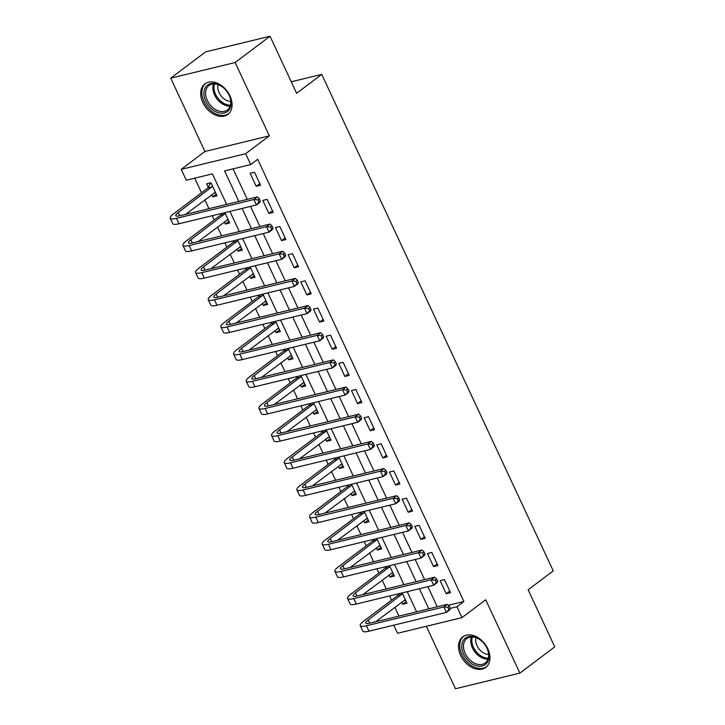 <?xml version="1.0" encoding="UTF-8"?>
<svg xmlns="http://www.w3.org/2000/svg" width="725" height="725" viewBox="0 0 725 725"><rect width="100%" height="100%" fill="white"/><g stroke="black" fill="none" stroke-linecap="round" stroke-linejoin="round"><path stroke-width="1.09" d="M202.782 102.433A19.113 13.413 -127 0 0 227.868 114.396A19.113 13.413 -127 0 0 229.952 95.836A19.113 13.413 -127 0 0 204.867 83.864A19.113 13.413 -127 0 0 202.782 102.433M460.656 655.436A19.113 13.413 -127 0 0 485.741 667.399A19.113 13.413 -127 0 0 487.825 648.839A19.113 13.413 -127 0 0 462.74 636.867A19.113 13.413 -127 0 0 460.656 655.436M226.626 204.377L212.407 173.882L186.28 180.226L181.214 169.36L245.648 153.709L250.714 164.575L224.596 170.919L238.815 201.414M204.921 151.498L269.356 135.847L235.163 62.513L270.026 36.25L205.592 51.901L170.728 78.164L204.921 151.498L181.214 169.36M426.318 626.282L455.445 688.75L519.879 673.099L485.687 599.765L461.979 617.627L397.545 633.278L393.766 625.168M194.744 178.169L201.55 192.759M204.849 199.837L208.963 208.664M212.244 215.697L214.219 219.929M217.518 226.998L221.632 235.824M224.913 242.857L226.88 247.089M230.178 254.167L234.293 262.985M237.573 270.017L239.549 274.249M242.848 281.327L246.962 290.145M250.243 297.178L252.209 301.41M255.517 308.487L259.632 317.305M262.903 324.338L264.879 328.57M268.178 335.648L272.292 344.475M275.572 351.498L277.548 355.73M280.847 362.808L284.961 371.635M288.233 378.667L290.208 382.891M293.507 389.968L297.622 398.795M300.902 405.828L302.878 410.051M306.177 417.129L310.291 425.956M313.572 432.988L315.538 437.211M318.837 444.289L322.951 453.116M326.232 460.148L328.208 464.381M331.506 471.449L335.621 480.276M338.901 487.309L340.868 491.541M344.176 498.619L348.29 507.437M351.562 514.469L353.537 518.701M356.836 525.779L360.95 534.597M364.231 541.629L366.207 545.862M369.505 552.939L373.62 561.757M376.9 568.79L378.867 573.022M382.166 580.1L386.28 588.927M389.561 595.95L391.536 600.182M394.835 607.26L398.949 616.087M235.163 62.513L170.728 78.164M270.026 36.25L296.625 93.289L321.728 74.376L553.248 570.883L528.144 589.797L554.743 646.836L519.879 673.099M401.65 602.131L402.656 604.287L407.006 603.227L402.185 592.887M397.835 593.947L398.224 594.79M388.981 574.961L389.987 577.127L394.346 576.067L389.524 565.727M385.165 566.787L385.564 567.63M376.32 547.801L377.326 549.958L381.676 548.907L376.855 538.566M372.505 539.618L372.895 540.469M363.651 520.641L364.657 522.798L369.016 521.746L364.195 511.406M359.836 512.457L360.234 513.309M350.991 493.48L351.997 495.637L356.347 494.586L351.525 484.246M347.175 485.297L347.565 486.149M338.321 466.32L339.327 468.477L343.677 467.417L338.856 457.076M334.506 458.137L334.905 458.988M325.652 439.16L326.658 441.317L331.017 440.256L326.196 429.916M321.837 430.976L322.235 431.819M312.992 411.999L313.998 414.156L318.347 413.096L313.526 402.756M309.176 403.816L309.566 404.659M300.322 384.839L301.328 386.996L305.687 385.936L300.866 375.595M296.507 376.656L296.906 377.498M287.662 357.679L288.668 359.836L293.018 358.775L288.197 348.435M283.847 349.495L284.236 350.338M274.993 330.509L275.998 332.675L280.348 331.615L275.527 321.275M271.177 322.335L271.576 323.178M262.323 303.349L263.338 305.506L267.688 304.455L262.867 294.114M258.517 295.175L258.907 296.017M249.663 276.189L250.669 278.346L255.019 277.294L250.197 266.954M245.847 268.005L246.237 268.857M236.993 249.028L237.999 251.185L242.358 250.134L237.537 239.794M233.178 240.845L233.577 241.697M224.333 221.868L225.339 224.025L229.689 222.965L224.868 212.633M220.518 213.685L220.907 214.537M211.664 194.708L212.67 196.865L217.029 195.804L210.948 182.773L206.589 183.824L208.247 187.367M448.331 605.284L463.882 601.505L257.692 159.319L250.714 164.575M233.06 168.862L247.279 199.357M250.56 206.389L259.94 226.517M263.22 233.55L272.609 253.687M275.89 260.71L285.269 280.847M288.55 287.87L297.939 308.007M301.219 315.04L310.608 335.167M313.88 342.2L323.268 362.328M326.549 369.36L335.938 389.488M339.218 396.521L348.598 416.648M351.879 423.681L361.267 443.809M364.548 450.841L373.937 470.969M377.208 478.002L386.597 498.138M389.878 505.162L399.267 525.299M402.538 532.322L411.927 552.459M415.208 559.492L424.596 579.619M427.877 586.652L437.257 606.78M450.542 592.651L444.461 579.619L440.111 580.671L446.192 593.712L450.542 592.651M437.882 565.491L431.801 552.459L427.442 553.51L433.523 566.551L437.882 565.491M425.212 538.331L419.132 525.29L414.782 526.35L420.862 539.391L425.212 538.331M412.552 511.17L406.471 498.129L402.112 499.19L408.193 512.231L412.552 511.17M399.883 484.01L393.802 470.969L389.452 472.029L395.533 485.07L399.883 484.01M387.213 456.85L381.142 443.809L376.782 444.869L382.863 457.901L387.213 456.85M374.553 429.689L368.472 416.648L364.122 417.709L370.194 430.741L374.553 429.689M361.884 402.529L355.803 389.488L351.453 390.548L357.534 403.58L361.884 402.529M349.223 375.36L343.142 362.328L338.783 363.379L344.864 376.42L349.223 375.36M336.554 348.199L330.473 335.167L326.123 336.219L332.204 349.26L336.554 348.199M323.885 321.039L317.813 308.007L313.454 309.058L319.535 322.099L323.885 321.039M311.224 293.879L305.143 280.838L300.793 281.898L306.874 294.939L311.224 293.879M298.555 266.718L292.483 253.678L288.124 254.738L294.205 267.779L298.555 266.718M285.895 239.558L279.814 226.517L275.464 227.578L281.536 240.618L285.895 239.558M273.225 212.398L267.144 199.357L262.794 200.417L268.875 213.449L273.225 212.398M260.565 185.238L254.484 172.197L250.125 173.257L256.206 186.289L260.565 185.238M321.728 74.376L291.251 81.78M269.356 135.847L245.648 153.709M463.882 601.505L456.913 606.762L461.979 617.627M416.603 611.791L407.223 591.663M403.943 584.631L394.554 564.503M391.273 557.471L381.885 537.343M378.613 530.31L369.224 510.183M365.944 503.15L356.555 483.022M353.274 475.99L343.895 455.862M340.614 448.829L331.225 428.702M327.945 421.669L318.556 401.532M315.284 394.509L305.896 374.372M302.615 367.339L293.226 347.212M289.955 340.179L280.566 320.051M277.285 313.019L267.897 292.891M264.616 285.858L255.236 265.731M251.956 258.698L242.567 238.57M239.286 231.538L229.898 211.41M448.92 609.426L446.373 612.389L449.862 609.77L450.316 608.375L449.31 606.2L447.914 607.251L448.92 609.426L450.316 608.375L456.913 606.762M242.096 208.447L251.475 228.574M254.756 235.607L264.145 255.735M267.425 262.767L276.814 282.895M280.086 289.928L289.474 310.064M292.755 317.088L302.144 337.225M305.415 344.257L314.804 364.385M318.085 371.417L327.473 391.545M330.754 398.578L340.134 418.706M343.414 425.738L352.803 445.866M356.084 452.898L365.472 473.026M368.744 480.059L378.133 500.187M381.413 507.219L390.802 527.347M394.074 534.379L403.462 554.516M406.743 561.54L416.132 581.677M419.413 588.709L428.792 608.837M449.781 591.011L446.192 593.712M406.245 601.578L402.656 604.287M216.258 194.164L212.67 196.865M228.928 221.324L225.339 224.025M241.588 248.485L237.999 251.185M254.257 275.645L250.669 278.346M266.918 302.805L263.338 305.506M279.587 329.966L275.998 332.675M292.248 357.126L288.668 359.836M304.917 384.295L301.328 386.996M317.586 411.456L313.998 414.156M330.247 438.616L326.658 441.317M342.916 465.776L339.327 468.477M355.576 492.937L351.997 495.637M368.246 520.097L364.657 522.798M380.906 547.257L377.326 549.958M393.575 574.418L389.987 577.127M437.112 563.851L433.523 566.551M424.442 536.69L420.862 539.391M411.782 509.521L408.193 512.231M399.112 482.361L395.533 485.07M386.452 455.2L382.863 457.901M373.783 428.04L370.194 430.741M361.123 400.88L357.534 403.58M348.453 373.719L344.864 376.42M335.784 346.559L332.204 349.26M323.123 319.399L319.535 322.099M310.454 292.238L306.874 294.939M297.794 265.069L294.205 267.779M285.124 237.909L281.536 240.618M272.464 210.748L268.875 213.449M259.795 183.588L256.206 186.289M405.638 600.291L403.852 600.463M360.234 625.648L362.772 631.076A18.379 3.797 155 0 0 368.971 631.194L446.373 612.389L443.845 606.961L366.433 625.757A18.379 3.797 155 0 1 360.234 625.648A18.379 3.797 155 0 1 363.832 621.053L397.934 595.361L398.777 593.712M405.357 599.684L375.595 621.76M402.583 593.73L368.182 619.993A12.252 2.528 -25 0 0 365.79 623.056A12.252 2.528 -25 0 0 369.922 623.138L447.325 604.333L449.31 606.2M447.914 607.251L443.845 606.961L447.325 604.333M402.293 594.301L397.934 595.361M392.977 573.131L391.183 573.303M437.655 581.214L436.64 579.039L435.245 580.091L436.26 582.266L437.655 581.214L437.193 582.61L433.713 585.229L431.176 579.801L353.764 598.596A18.379 3.797 155 0 1 347.574 598.487A18.379 3.797 155 0 1 351.163 593.893L385.274 568.201L386.108 566.551M392.687 572.523L362.926 594.591M389.914 566.569L355.522 592.832A12.252 2.528 -25 0 0 353.12 595.896A12.252 2.528 -25 0 0 357.253 595.968L434.665 577.173L436.64 579.039M436.26 582.266L433.713 585.229L356.301 604.034A18.379 3.797 155 0 1 350.103 603.916L347.574 598.487M435.245 580.091L431.176 579.801L434.665 577.173M389.624 567.14L385.274 568.201M380.308 545.97L378.522 546.143M424.986 554.054L423.971 551.879L422.584 552.93L423.59 555.105L424.986 554.054L424.533 555.441L421.044 558.069L418.506 552.64L341.103 571.436A18.379 3.797 155 0 1 334.905 571.327A18.379 3.797 155 0 1 338.502 566.732L372.605 541.031L373.447 539.391M380.027 545.363L350.257 567.43M377.254 539.409L342.853 565.672A12.252 2.528 -25 0 0 340.46 568.735A12.252 2.528 -25 0 0 344.593 568.808L421.995 550.012L423.971 551.879M423.59 555.105L421.044 558.069L343.632 576.873A18.379 3.797 155 0 1 337.442 576.756L334.905 571.327M422.584 552.93L418.506 552.64L421.995 550.012M376.964 539.98L372.605 541.031M367.647 518.81L365.853 518.982M412.326 526.894L411.311 524.719L409.915 525.77L410.93 527.945L412.326 526.894L411.863 528.28L408.374 530.908L405.846 525.48L328.434 544.276A18.379 3.797 155 0 1 322.244 544.167A18.379 3.797 155 0 1 325.833 539.572L359.944 513.871L360.778 512.231M367.358 518.194L337.596 540.27M364.584 512.249L330.192 538.512A12.252 2.528 -25 0 0 327.791 541.575A12.252 2.528 -25 0 0 331.923 541.647L409.335 522.852L411.311 524.719M410.93 527.945L408.374 530.908L330.972 549.704A18.379 3.797 155 0 1 324.773 549.595L322.244 544.167M409.915 525.77L405.846 525.48L409.335 522.852M364.294 512.82L359.944 513.871M354.978 491.65L353.193 491.822M399.656 499.733L398.641 497.558L397.246 498.61L398.261 500.785L399.656 499.733L399.203 501.12L395.714 503.748L393.177 498.32L315.774 517.115A18.379 3.797 155 0 1 309.575 516.998A18.379 3.797 155 0 1 313.173 512.403L347.275 486.711L348.118 485.07M354.697 491.033L324.927 513.11M351.924 485.088L317.523 511.352A12.252 2.528 -25 0 0 315.13 514.415A12.252 2.528 -25 0 0 319.254 514.487L396.666 495.692L398.641 497.558M398.261 500.785L395.714 503.748L318.302 522.544A18.379 3.797 155 0 1 312.112 522.435L309.575 516.998M397.246 498.61L393.177 498.32L396.666 495.692M351.634 485.659L347.275 486.711M475.31 637.166A16.539 11.6 53 0 1 482.741 642.114A16.539 11.6 53 0 1 486.221 646.727A16.539 11.6 53 0 1 487.535 661.97A16.539 11.6 53 0 1 475.401 665.423A16.539 11.6 53 0 1 461.752 646.437A16.539 11.6 53 0 1 475.31 637.166M482.814 642.187A15.316 10.748 -127 0 0 476.008 637.683A15.316 10.748 -127 0 0 466.837 638.535A15.316 10.748 -127 0 0 464.517 651.838A15.316 10.748 -127 0 0 476.089 663.855A15.316 10.748 -127 0 0 485.27 663.003A15.316 10.748 -127 0 0 486.167 646.637M488.623 654.485A12.062 8.464 53 0 1 485.605 653.896A12.062 8.464 53 0 1 475.944 637.665M464.027 636.052A18.986 13.322 -127 0 0 463.928 636.124A18.986 13.322 -127 0 0 461.046 652.618A18.986 13.322 -127 0 0 475.41 667.517A18.986 13.322 -127 0 0 486.783 666.465A18.986 13.322 -127 0 0 486.883 666.384M205.728 101.147A16.539 11.6 53 0 1 208.093 84.689A16.539 11.6 53 0 1 224.868 89.102A16.539 11.6 53 0 1 228.348 93.724A16.539 11.6 53 0 1 229.236 95.437A16.539 11.6 53 0 1 224.324 112.955A16.539 11.6 53 0 1 205.728 101.147M224.949 89.184A15.316 10.748 -127 0 0 208.963 85.532A15.316 10.748 -127 0 0 207.296 100.412A15.316 10.748 -127 0 0 227.396 110.001A15.316 10.748 -127 0 0 229.064 95.12A15.316 10.748 -127 0 0 228.293 93.634M230.749 101.482A12.062 8.464 53 0 1 219.131 92.673A12.062 8.464 53 0 1 218.08 84.662M206.054 83.121L206.154 83.049A18.986 13.322 -127 0 0 206.054 83.121A18.986 13.322 -127 0 0 203.988 101.563A18.986 13.322 -127 0 0 228.91 113.453A18.986 13.322 -127 0 0 229.009 113.381L228.91 113.453M342.318 464.489L340.523 464.662M386.987 472.573L385.981 470.398L384.585 471.449L385.6 473.615L386.987 472.573L386.534 473.96L383.045 476.588L380.516 471.15L303.104 489.955A18.379 3.797 155 0 1 296.906 489.837A18.379 3.797 155 0 1 300.503 485.243L334.615 459.55L335.448 457.91M342.028 463.873L312.267 485.949M339.255 457.928L304.862 484.191A12.252 2.528 -25 0 0 302.461 487.254A12.252 2.528 -25 0 0 306.593 487.327L383.996 468.531L385.981 470.398M385.6 473.615L383.045 476.588L305.642 495.383A18.379 3.797 155 0 1 299.443 495.275L296.906 489.837M384.585 471.449L380.516 471.15L383.996 468.531M338.965 458.49L334.615 459.55M329.648 437.329L327.854 437.501M374.327 445.404L373.312 443.238L371.916 444.289L372.931 446.455L374.327 445.404L373.864 446.799L370.384 449.428L367.847 443.99L290.444 462.795A18.379 3.797 155 0 1 284.245 462.677A18.379 3.797 155 0 1 287.843 458.082L321.945 432.39L322.788 430.75M329.358 436.713L299.597 458.789M326.585 430.768L292.193 457.031A12.252 2.528 -25 0 0 289.801 460.094A12.252 2.528 -25 0 0 293.924 460.167L371.336 441.371L373.312 443.238M372.931 446.455L370.384 449.428L292.972 468.223A18.379 3.797 155 0 1 286.774 468.114L284.245 462.677M371.916 444.289L367.847 443.99L371.336 441.371M326.295 431.33L321.945 432.39M316.979 410.169L315.194 410.341M361.657 418.243L360.651 416.077L359.256 417.12L360.262 419.295L361.657 418.243L361.204 419.639L357.715 422.267L355.187 416.83L277.775 435.634A18.379 3.797 155 0 1 271.576 435.517A18.379 3.797 155 0 1 275.174 430.922L309.276 405.23L310.119 403.589M316.698 409.553L286.937 431.629M313.925 403.608L279.524 429.862A12.252 2.528 -25 0 0 277.131 432.925A12.252 2.528 -25 0 0 281.264 433.006L358.667 414.202L360.651 416.077M360.262 419.295L357.715 422.267L280.312 441.063A18.379 3.797 155 0 1 274.113 440.954L271.576 435.517M359.256 417.12L355.187 416.83L358.667 414.202M313.635 404.169L309.276 405.23M304.319 383.008L302.524 383.172M348.997 391.083L347.982 388.908L346.586 389.959L347.601 392.134L348.997 391.083L348.535 392.479L345.046 395.107L342.517 389.669L265.105 408.465A18.379 3.797 155 0 1 258.916 408.356A18.379 3.797 155 0 1 262.504 403.762L296.616 378.069L297.449 376.429M304.029 382.392L274.267 404.468M301.256 376.447L266.863 402.701A12.252 2.528 -25 0 0 264.462 405.764A12.252 2.528 -25 0 0 268.594 405.846L346.006 387.041L347.982 388.908M347.601 392.134L345.046 395.107L267.643 413.903A18.379 3.797 155 0 1 261.444 413.785L258.916 408.356M346.586 389.959L342.517 389.669L346.006 387.041M300.966 377.009L296.616 378.069M291.649 355.839L289.864 356.011M336.327 363.923L335.312 361.748L333.917 362.799L334.932 364.974L336.327 363.923L335.874 365.318L332.385 367.938L329.848 362.509L252.445 381.305A18.379 3.797 155 0 1 246.246 381.196A18.379 3.797 155 0 1 249.844 376.601L283.946 350.909L284.789 349.26M291.368 355.232L261.598 377.308M288.595 349.278L254.194 375.541A12.252 2.528 -25 0 0 251.802 378.604A12.252 2.528 -25 0 0 255.934 378.686L333.337 359.881L335.312 361.748M334.932 364.974L332.385 367.938L254.973 386.742A18.379 3.797 155 0 1 248.784 386.624L246.246 381.196M333.917 362.799L329.848 362.509L333.337 359.881M288.305 349.849L283.946 350.909M278.989 328.679L277.195 328.851M323.667 336.763L322.652 334.587L321.257 335.639L322.272 337.814L323.667 336.763L323.205 338.158L319.716 340.777L317.188 335.349L239.776 354.144A18.379 3.797 155 0 1 233.586 354.036A18.379 3.797 155 0 1 237.175 349.441L271.286 323.749L272.12 322.099M278.699 328.072L248.938 350.139M275.926 322.118L241.534 348.381A12.252 2.528 -25 0 0 239.132 351.444A12.252 2.528 -25 0 0 243.265 351.516L320.677 332.721L322.652 334.587M322.272 337.814L319.716 340.777L242.313 359.582A18.379 3.797 155 0 1 236.114 359.464L233.586 354.036M321.257 335.639L317.188 335.349L320.677 332.721M275.636 322.688L271.286 323.749M266.32 301.518L264.534 301.691M310.998 309.602L309.983 307.427L308.587 308.478L309.602 310.653L310.998 309.602L310.536 310.989L307.056 313.617L304.518 308.188L227.115 326.984A18.379 3.797 155 0 1 220.917 326.875A18.379 3.797 155 0 1 224.514 322.281L258.617 296.579L259.459 294.939M266.039 300.911L236.268 322.978M263.257 294.957L228.864 321.22A12.252 2.528 -25 0 0 226.472 324.283A12.252 2.528 -25 0 0 230.595 324.356L308.007 305.56L309.983 307.427M309.602 310.653L307.056 313.617L229.644 332.422A18.379 3.797 155 0 1 223.454 332.304L220.917 326.875M308.587 308.478L304.518 308.188L308.007 305.56M262.976 295.528L258.617 296.579M253.659 274.358L251.865 274.53M298.328 282.442L297.322 280.267L295.927 281.318L296.942 283.493L298.328 282.442L297.875 283.828L294.386 286.457L291.858 281.028L214.446 299.824A18.379 3.797 155 0 1 208.247 299.715A18.379 3.797 155 0 1 211.845 295.12L245.956 269.419L246.79 267.779M253.369 273.742L223.608 295.818M250.596 267.797L216.195 294.06A12.252 2.528 -25 0 0 213.802 297.123A12.252 2.528 -25 0 0 217.935 297.196L295.338 278.4L297.322 280.267M296.942 283.493L294.386 286.457L216.983 305.252A18.379 3.797 155 0 1 210.785 305.143L208.247 299.715M295.927 281.318L291.858 281.028L295.338 278.4M250.306 268.368L245.956 269.419M240.99 247.198L239.196 247.37M285.668 255.282L284.653 253.107L283.257 254.158L284.272 256.333L285.668 255.282L285.206 256.668L281.726 259.296L279.188 253.868L201.786 272.663A18.379 3.797 155 0 1 195.587 272.546A18.379 3.797 155 0 1 199.185 267.951L233.287 242.259L234.13 240.618M240.7 246.582L210.939 268.658M237.927 240.637L203.535 266.9A12.252 2.528 -25 0 0 201.133 269.963A12.252 2.528 -25 0 0 205.266 270.035L282.678 251.24L284.653 253.107M284.272 256.333L281.726 259.296L204.314 278.092A18.379 3.797 155 0 1 198.115 277.983L195.587 272.546M283.257 254.158L279.188 253.868L282.678 251.24M237.637 241.208L233.287 242.259M228.321 220.038L226.535 220.21M272.999 228.121L271.984 225.946L270.597 226.998L271.603 229.163L272.999 228.121L272.546 229.508L269.057 232.136L266.528 226.698L189.116 245.503A18.379 3.797 155 0 1 182.917 245.385A18.379 3.797 155 0 1 186.515 240.791L220.618 215.098L221.46 213.458M228.04 219.421L198.278 241.498M225.267 213.476L190.865 239.739A12.252 2.528 -25 0 0 188.473 242.803A12.252 2.528 -25 0 0 192.605 242.875L270.008 224.079L271.984 225.946M271.603 229.163L269.057 232.136L191.654 250.932A18.379 3.797 155 0 1 185.455 250.823L182.917 245.385M270.597 226.998L266.528 226.698L270.008 224.079M224.977 214.038L220.618 215.098M215.66 192.877L213.866 193.049M260.338 200.952L259.323 198.786L257.928 199.837L258.943 202.003L260.338 200.952L259.876 202.347L256.387 204.976L253.859 199.538L176.447 218.343A18.379 3.797 155 0 1 170.257 218.225A18.379 3.797 155 0 1 173.846 213.63L207.957 187.938L210.549 182.863M215.37 192.261L185.609 214.337M212.597 186.316L178.205 212.579A12.252 2.528 -25 0 0 175.803 215.642A12.252 2.528 -25 0 0 179.936 215.715L257.348 196.919L259.323 198.786M258.943 202.003L256.387 204.976L178.984 223.771A18.379 3.797 155 0 1 172.786 223.663L170.257 218.225M257.928 199.837L253.859 199.538L257.348 196.919M212.307 186.878L207.957 187.938M369.678 623.192L368.182 619.993M368.971 631.194L366.433 625.757M357.008 596.032L355.522 592.832M356.301 604.034L353.764 598.596M344.348 568.871L342.853 565.672M343.632 576.873L341.103 571.436M331.678 541.711L330.192 538.512M330.972 549.704L328.434 544.276M319.018 514.542L317.523 511.352M318.302 522.544L315.774 517.115M488.034 659.116A15.316 10.748 53 0 1 483.358 658.382A15.316 10.748 53 0 1 471.332 636.949M472.338 636.94A14.808 10.395 -127 0 0 484.046 657.43A14.808 10.395 -127 0 0 488.315 658.155M230.16 106.113A15.316 10.748 53 0 1 214.564 94.93A15.316 10.748 53 0 1 213.467 83.946M214.473 83.937A14.808 10.395 -127 0 0 215.606 94.332A14.808 10.395 -127 0 0 230.45 105.152M306.349 487.381L304.862 484.191M305.642 495.383L303.104 489.955M293.679 460.221L292.193 457.031M292.972 468.223L290.444 462.795M281.019 433.061L279.524 429.862M280.312 441.063L277.775 435.634M268.35 405.9L266.863 402.701M267.643 413.903L265.105 408.465M255.689 378.74L254.194 375.541M254.973 386.742L252.445 381.305M243.02 351.58L241.534 348.381M242.313 359.582L239.776 354.144M230.36 324.419L228.864 321.22M229.644 332.422L227.115 326.984M217.69 297.259L216.195 294.06M216.983 305.252L214.446 299.824M205.021 270.09L203.535 266.9M204.314 278.092L201.786 272.663M192.361 242.929L190.865 239.739M191.654 250.932L189.116 245.503M179.691 215.769L178.205 212.579M178.984 223.771L176.447 218.343"/></g></svg>
